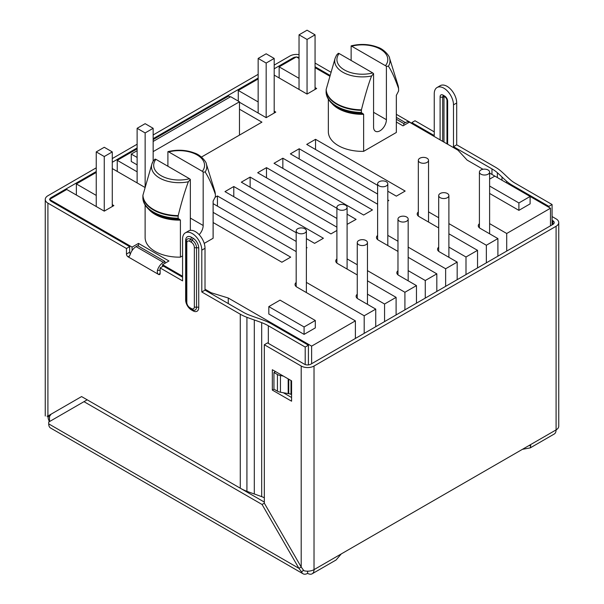 <?xml version="1.0" encoding="UTF-8"?>
<svg xmlns="http://www.w3.org/2000/svg" width="604" height="604" viewBox="0 0 604 604"><rect width="100%" height="100%" fill="white"/><g stroke="black" fill="none" stroke-linecap="round" stroke-linejoin="round"><path stroke-width="0.91" d="M315.062 87.58L316.67 88.509L307.051 94.065L274.186 75.092M299.033 58.429L296.39 56.904L279.154 66.855L299.033 78.331M329.709 76.142L315.062 67.686M483.004 169.271L467.119 160.098L458.013 150.215L409.406 122.151L402.996 125.851L396.36 122.023M489.61 223.623L506.711 233.491L550.478 208.229L530.116 196.474L530.116 203.873L518.896 210.358L489.61 193.446M489.61 179.131L494.85 176.111L489.61 173.084M479.41 223.699A6.236 3.601 0 0 0 478.277 225.768A6.236 3.601 0 0 0 480.104 228.312L497.9 238.58L486.356 245.247L486.356 262.831M428.53 211.868L438.693 217.727M448.893 223.623L486.356 245.247M418.33 211.944A6.236 3.601 0 0 0 417.198 214.012A6.236 3.601 0 0 0 419.025 216.557L438.693 227.912M448.893 247.127L465.994 257.002L477.538 250.335L448.893 233.801M438.693 247.202A6.236 3.601 0 0 0 437.56 249.271A6.236 3.601 0 0 0 439.387 251.815L457.175 262.091L445.639 268.757L445.639 286.341M387.813 235.371L397.976 241.238M408.176 247.127L445.639 268.757M377.613 235.447A6.236 3.601 0 0 0 376.481 237.523A6.236 3.601 0 0 0 378.308 240.067L397.976 251.423M408.176 270.637L425.276 280.513L436.82 273.846L408.176 257.312M397.976 270.713A6.236 3.601 0 0 0 396.843 272.781A6.236 3.601 0 0 0 398.663 275.326L416.458 285.601L404.914 292.268L404.914 309.852M347.096 258.882L357.258 264.748M367.459 270.637L404.914 292.268M336.896 258.957A6.236 3.601 0 0 0 335.764 261.026A6.236 3.601 0 0 0 337.591 263.571L357.258 274.926M367.459 294.148L384.559 304.016L396.103 297.357L367.459 280.815M357.258 294.224A6.236 3.601 0 0 0 356.118 296.292A6.236 3.601 0 0 0 357.946 298.837L375.741 309.112L364.197 315.771L364.197 333.355M306.379 282.393L364.197 315.771M296.179 282.468A6.236 3.601 0 0 0 295.046 284.537A6.236 3.601 0 0 0 296.874 287.081L355.386 320.86L311.619 346.13L228.259 298.006L211.143 292.751L205.013 289.21M112.276 204.665L113.877 205.587L104.258 211.143L66.75 189.482L49.513 199.433L132.072 247.096L138.49 243.397L168.946 260.981L162.529 264.68L182.574 276.255M96.247 172.457L76.368 183.933L96.247 195.409M144.968 187.444L112.276 168.569M137.123 148.856L117.244 160.332L137.123 171.808M230.26 96.934L228.659 96.006L153.152 139.6M274.186 111.181L275.786 112.11L266.168 117.667L239.478 102.25M258.157 78.973L238.278 90.449L258.157 101.933M296.179 251.604L213.129 203.654M306.379 247.315L307.051 247.7L306.379 248.085M215.326 197.183L217.44 195.96L296.179 241.426M296.179 232.721L224.975 191.611L233.786 186.523L323.404 238.263L314.586 243.352L306.379 238.61M336.896 230.471L330.939 233.907L241.321 182.174L250.139 177.085L336.896 227.172M347.096 214.178L356.103 219.38L347.096 224.363M336.896 218.467L257.674 172.729L266.492 167.64L336.896 208.289M363.638 215.032L274.027 163.291L282.846 158.203L372.457 209.935L363.638 215.032M377.613 204.22L290.381 153.854L299.191 148.758L377.613 194.035M387.813 199.924L388.81 200.498L387.813 201.072M377.613 185.337L306.726 144.409L315.545 139.32L405.156 191.06L396.345 196.149L387.813 191.226M145.119 204.998L145.119 237.523A34.005 19.63 0 0 0 155.077 251.4A34.005 19.63 0 0 0 180.407 257.138L180.407 220.12L179.426 219.169M213.129 200.958L213.129 237.523A34.005 19.63 0 0 1 213.106 238.263L204.212 243.397M182.574 255.892L180.407 257.138M396.345 95.273A34.005 19.63 180 0 1 396.337 95.455L396.337 132.472A34.005 19.63 0 0 0 396.36 131.732L396.36 95.175M328.349 99.215L328.349 131.732A34.005 19.63 0 0 0 338.308 145.617A34.005 19.63 0 0 0 363.638 151.347L396.337 132.472M213.129 212.359L290.698 257.138L281.879 262.234L213.129 222.536M304.084 334.374L268.818 314.012L268.818 306.613L280.037 300.128L315.303 320.49L315.303 327.897L304.084 334.374L304.084 326.968L268.818 306.613M137.123 164.862L131.272 161.487L131.272 154.08L137.123 150.706M239.478 135.107L239.478 109.196L261.925 122.151L201.464 157.055M238.278 101.095L238.278 90.449M117.244 171.438L117.244 160.332M76.368 195.039L76.368 183.933M49.513 421.562L49.513 415.084M279.154 77.961L279.154 66.855M258.157 113.039L258.157 58.429L266.168 53.801L274.186 58.429L274.186 113.039M258.157 58.429L266.168 63.058L274.186 58.429M266.168 63.058L266.168 117.667M145.141 186.81L145.141 132.933L137.123 128.305L137.123 182.914M137.123 128.305L145.141 123.677L153.152 128.305L153.152 161.192M153.152 128.305L145.141 132.933M104.258 211.143L104.258 156.534L96.247 151.906L96.247 206.515M96.247 151.906L104.258 147.278L112.276 151.906L112.276 206.515M112.276 151.906L104.258 156.534M162.529 264.68L162.529 266.538M211.143 293.672L211.143 292.751M132.072 250.577L132.072 247.096M138.49 246.175L138.49 243.397M228.259 303.555L228.259 298.006M311.619 363.714L311.619 346.13M477.538 267.927L477.538 250.335M497.9 256.172L497.9 238.58M506.711 233.491L506.711 251.075M550.478 225.813L550.478 208.229M355.386 338.451L355.386 320.86M375.741 326.696L375.741 309.112M384.559 304.016L384.559 321.607M396.103 314.941L396.103 297.357M416.458 303.185L416.458 285.601M425.276 280.513L425.276 298.097M436.82 291.43L436.82 273.846M457.175 279.675L457.175 262.091M465.994 257.002L465.994 274.586M419.825 162.416A5.104 2.945 180 0 1 418.33 160.332A5.104 2.945 180 0 1 421.479 157.606A5.104 2.945 180 0 1 427.043 158.248A5.104 2.945 180 0 1 428.53 160.332A5.104 2.945 180 0 1 425.382 163.05A5.104 2.945 180 0 1 419.825 162.416M480.905 174.163A5.104 2.945 180 0 1 479.41 172.087A5.104 2.945 180 0 1 482.558 169.362A5.104 2.945 180 0 1 488.115 170.003A5.104 2.945 180 0 1 489.61 172.087A5.104 2.945 180 0 1 486.462 174.805A5.104 2.945 180 0 1 480.905 174.163M315.545 139.32L315.545 149.505M299.191 148.758L299.191 158.943M239.478 109.196L239.478 101.789L153.152 151.627M137.123 157.463L131.272 154.08M153.152 141.449L230.66 96.7L239.478 101.789M217.44 195.96L217.44 206.145M233.786 186.523L233.786 196.7M250.139 177.085L250.139 187.263M266.492 167.64L266.492 177.825M282.846 158.203L282.846 168.38M297.674 232.94A5.104 2.945 180 0 1 296.179 230.856A5.104 2.945 180 0 1 299.327 228.131A5.104 2.945 180 0 1 304.884 228.773A5.104 2.945 180 0 1 306.379 230.856A5.104 2.945 180 0 1 303.231 233.574A5.104 2.945 180 0 1 297.674 232.94M358.746 244.688A5.104 2.945 180 0 1 357.258 242.612A5.104 2.945 180 0 1 360.407 239.886A5.104 2.945 180 0 1 365.964 240.528A5.104 2.945 180 0 1 367.459 242.612A5.104 2.945 180 0 1 364.31 245.33A5.104 2.945 180 0 1 358.746 244.688M338.391 209.429A5.104 2.945 180 0 1 336.896 207.346A5.104 2.945 180 0 1 340.044 204.628A5.104 2.945 180 0 1 345.601 205.262A5.104 2.945 180 0 1 347.096 207.346A5.104 2.945 180 0 1 343.948 210.064A5.104 2.945 180 0 1 338.391 209.429M399.471 221.185A5.104 2.945 180 0 1 397.976 219.101A5.104 2.945 180 0 1 401.124 216.383A5.104 2.945 180 0 1 406.681 217.017A5.104 2.945 180 0 1 408.176 219.101A5.104 2.945 180 0 1 405.027 221.819A5.104 2.945 180 0 1 399.471 221.185M379.108 185.919A5.104 2.945 180 0 1 377.613 183.835A5.104 2.945 180 0 1 380.762 181.117A5.104 2.945 180 0 1 386.318 181.759A5.104 2.945 180 0 1 387.813 183.835A5.104 2.945 180 0 1 384.665 186.56A5.104 2.945 180 0 1 379.108 185.919M440.188 197.674A5.104 2.945 180 0 1 438.693 195.59A5.104 2.945 180 0 1 441.841 192.872A5.104 2.945 180 0 1 447.398 193.507A5.104 2.945 180 0 1 448.893 195.59A5.104 2.945 180 0 1 445.744 198.316A5.104 2.945 180 0 1 440.188 197.674M299.033 89.437L299.033 34.828L307.051 30.2L315.062 34.828L315.062 89.437M299.033 34.828L307.051 39.456L315.062 34.828M307.051 39.456L307.051 94.065M190.343 230.381L190.343 179.441L188.342 181.774C184.884 191.007 181.502 202.287 178.195 215.62L178.135 218.225A36.27 20.944 180 0 1 153.476 212.102A36.27 20.944 180 0 1 142.861 197.863L142.876 198.021M178.135 218.225L179.078 219.192C171.091 219.139 163.918 217.734 157.569 214.971L150.154 210.569C145.428 206.598 142.997 202.385 142.869 197.938M215.386 194.601L215.386 196.715L213.106 201.14M213.106 238.263L213.106 201.238A34.005 19.63 180 0 0 213.114 201.064M199.146 234.684A9.068 5.232 120 0 0 203.171 225.488L203.171 172.042L205.179 172.049C208.652 177.35 212.034 184.726 215.318 194.186A36.202 20.906 180 0 0 214.76 191.03L215.379 194.533M167.904 166.251L167.904 151.68L168.463 151.506C177.667 149.399 186.379 149.92 194.609 153.069C201.358 155.16 206.749 162.665 206.326 163.91A27.633 15.953 180 0 1 205.179 172.049M155.907 159.328L189.513 178.731A25.436 14.685 180 0 1 161.14 175.711A25.436 14.685 180 0 1 155.907 159.328L155.077 159.078L153.34 160.891L151.921 163.91A27.633 15.953 0 0 0 159.584 178.014A27.633 15.953 0 0 0 188.342 181.774M142.861 197.863L142.929 195.258L151.921 163.91A27.633 15.953 0 0 1 153.069 161.411M167.904 151.68L168.735 151.921A25.436 14.685 180 0 1 197.108 154.941A25.436 14.685 180 0 1 202.34 171.325L203.171 172.042M202.34 171.325L168.735 151.921M189.513 178.731L190.343 179.441M361.366 112.435A36.27 20.944 180 0 1 336.707 106.312A36.27 20.944 180 0 1 326.1 92.08L326.1 92.148C326.228 96.602 328.659 100.815 333.385 104.786L340.799 109.181C347.149 111.944 354.322 113.348 362.309 113.401L361.366 112.435L361.426 109.83C365.201 94.956 368.583 83.677 371.573 75.983L373.574 73.658L373.574 127.104A9.068 5.232 120 0 0 375.454 131.257A9.068 5.232 120 0 0 382.445 128.826A9.068 5.232 120 0 0 386.401 119.698L386.401 66.251L388.41 66.259C391.4 70.502 394.782 77.878 398.549 88.403L398.617 90.932L396.345 95.349M351.135 60.468L351.135 45.889L351.702 45.715C360.898 43.616 369.61 44.137 377.84 47.278C384.589 49.369 389.98 56.874 389.557 58.12L397.991 85.24A36.202 20.906 0 0 1 398.549 88.403L398.617 88.811M373.574 73.658L372.743 72.941A25.436 14.685 180 0 1 344.371 69.921A25.436 14.685 180 0 1 339.138 53.537L338.308 53.295L336.571 55.1L335.16 58.12L326.16 89.468L326.1 92.08M362.657 113.386L363.638 114.33L363.638 151.347M339.138 53.537L372.743 72.941M386.401 66.251L351.135 45.889M315.303 320.49L304.084 326.968M494.85 176.111L530.116 196.474L518.896 202.952L518.896 210.358M489.61 186.04L518.896 202.952M552.079 216.557L556.088 218.867A9.068 5.232 180 0 1 558.745 222.574A9.068 5.232 180 0 1 556.088 226.273L314.02 366.032A9.068 5.232 180 0 1 301.2 366.032L301.2 567.028L303.88 570.72A9.068 5.232 0 0 0 314.02 569.648A9.068 5.232 60 0 1 312.147 573.8L336.081 559.984L341.275 553.913L528.832 445.631L530.773 445.616L530.274 447.866L522.422 449.331L341.252 553.928M312.147 573.8A9.068 5.232 60 0 1 307.61 573.355A9.068 5.232 -60 0 1 303.08 573.8A9.068 5.232 -60 0 1 301.615 572.026L303.419 570.191M307.61 571.18L307.61 573.355M552.079 220.256L552.879 220.724A4.538 2.62 0 0 1 554.208 222.574A4.538 2.62 0 0 1 552.879 224.424L310.818 364.182A4.538 2.62 0 0 1 304.401 364.182L267.534 342.891L264.326 344.741L264.326 503.17L301.2 567.028L298.935 568.341L301.615 572.026M264.326 503.17L262.06 504.476L83.979 401.668L48.713 422.03L48.713 423.88A9.068 5.232 120 0 0 50.593 428.032L303.08 573.8M49.407 421.63A9.068 5.232 60 0 1 47.92 416.345M264.326 344.741L301.2 366.032M291.581 380.837L291.581 401.199L272.344 390.093L272.344 369.731L291.581 380.837M283.329 392.736L291.581 397.5M275.552 371.581L273.944 372.509L273.944 389.165L272.344 390.093M530.274 447.866L554.208 434.042A9.068 5.232 -120 0 0 556.088 429.897A9.068 5.232 0 0 0 558.745 426.19L558.745 222.574M299.033 57.554A4.538 2.62 0 0 0 293.182 57.825L274.186 68.796M258.157 78.052L153.152 138.671M137.123 147.927L112.276 162.272M96.247 171.528L51.121 197.583A4.538 2.62 0 0 0 49.792 199.433A4.538 2.62 0 0 0 51.121 201.283L129.671 246.636L129.671 252.193A2.265 1.306 60 0 0 130.336 254.073M512.003 186.017L512.003 185.088A41.638 24.039 180 0 1 506.605 181.253A213.99 123.548 180 0 1 501.984 176.987A213.99 123.548 0 0 0 497.364 172.729A41.638 24.039 0 0 0 491.966 168.893L453.491 146.681L453.491 104.847A13.605 7.852 60 0 0 447.556 91.159A13.605 7.852 60 0 0 437.07 87.512L440.278 85.662A13.605 7.852 -120 0 1 450.758 89.301A13.605 7.852 -120 0 1 456.7 102.99L453.491 104.847M329.935 75.341L315.062 66.757M437.07 87.512A13.605 7.852 60 0 0 434.253 93.741L434.253 135.575L411.807 122.612L411.807 123.541M453.491 146.681L456.7 144.824L456.7 102.99M456.7 144.824L495.174 167.044A46.176 26.659 180 0 1 501.154 171.294A218.527 126.16 180 0 1 505.873 175.643A209.452 120.928 0 0 0 510.403 179.818A37.108 21.427 0 0 0 515.212 183.238L552.079 204.522L548.877 206.372L512.003 185.088M411.807 122.612L415.016 120.762L434.253 131.868M315.062 63.058L330.841 72.163M548.877 207.3L548.877 206.372M552.079 224.884L552.079 204.522M274.186 65.096L289.98 55.976A9.068 5.232 180 0 1 299.033 54.67M96.247 167.829L47.912 195.734A9.068 5.232 180 0 0 45.255 199.433A9.068 5.232 180 0 0 47.912 203.133L126.463 248.486L129.671 246.636M258.157 74.345L153.152 134.971M137.123 144.228L112.276 158.573M49.792 416.013L51.121 414.163L47.912 416.013C44.394 416.013 44.394 416.013 47.912 416.013L81.578 396.571L240.279 488.198A41.638 24.039 0 0 0 246.923 491.316A213.99 123.548 0 0 0 254.307 493.989A213.99 123.548 180 0 1 261.691 496.654A41.638 24.039 180 0 1 264.326 497.734M182.574 277.176L163.337 266.07L160.128 267.919L182.574 280.883L182.574 239.048A13.605 7.852 60 0 1 185.39 232.819L188.591 230.97A13.605 7.852 -120 0 1 199.078 234.609A13.605 7.852 -120 0 1 205.013 248.304L205.013 290.139L243.488 312.351A37.108 21.427 0 0 0 249.407 315.122A209.452 120.928 0 0 0 256.632 317.734A218.527 126.16 180 0 1 264.174 320.46A46.176 26.659 180 0 1 271.543 323.918L308.41 345.201L305.209 347.058L268.335 325.767A41.638 24.039 0 0 0 261.691 322.649A213.99 123.548 0 0 0 254.307 319.984A213.99 123.548 180 0 1 246.923 317.319A41.638 24.039 180 0 1 240.279 314.201L240.279 488.198M205.013 290.139L201.804 291.989L240.279 314.201M305.209 364.544L305.209 347.058M308.41 364.907L308.41 345.201M283.336 376.073L280.445 375.567A7.256 4.19 180 0 1 277.432 374.525L277.432 391.181A7.256 4.19 0 0 0 280.445 392.23L288.183 393.589A7.256 4.19 0 0 0 288.757 393.68A4.538 2.62 180 0 1 291 394.389L291 380.505M277.432 391.181L273.944 389.165M277.432 374.525L273.944 372.509M201.804 291.989L201.804 250.154A13.605 7.852 60 0 0 195.87 236.466A13.605 7.852 60 0 0 185.39 232.819M160.128 270.147L157.38 270.471C157.168 272.698 157.553 274.005 158.527 274.405L128.063 256.813A2.265 1.306 -120 0 1 126.463 254.042L126.463 248.486M160.128 273.476L158.527 274.405A2.265 1.306 -120 0 0 159.66 274.51A2.265 1.306 -120 0 0 160.128 273.476L160.128 267.919M129.709 255.869L128.063 256.813L128.894 256.881L130.124 254.737A9.068 5.232 120 0 1 136.081 246.636L137.682 245.707L164.937 261.441L163.337 262.37L136.081 246.636M157.38 270.471A9.068 5.232 -60 0 1 163.337 262.37M164.937 263.299L164.937 261.441M396.36 119.252L403.797 123.541L405.397 122.612A9.068 5.232 -60 0 1 409.935 122.167A9.068 5.232 -60 0 1 410.871 122.997M403.797 123.541L403.797 125.39M83.979 401.668L87.187 399.81L264.326 502.083M262.06 504.476L298.935 568.341L48.713 423.88M180.407 220.12A34.005 19.63 180 0 1 155.092 214.39A34.005 19.63 180 0 1 148.924 209.52M190.343 218.082L203.171 225.488M142.929 195.258A36.202 20.906 0 0 0 153.522 209.505A36.202 20.906 0 0 0 178.195 215.62M142.861 195.749A36.27 20.944 0 0 0 153.476 209.981A36.27 20.944 0 0 0 178.135 216.104M361.366 110.321A36.27 20.944 180 0 1 336.707 104.19A36.27 20.944 180 0 1 326.1 89.958M361.426 109.83A36.202 20.906 180 0 1 336.753 103.714A36.202 20.906 180 0 1 326.16 89.468M371.573 75.983A27.633 15.953 180 0 1 342.815 72.223A27.633 15.953 180 0 1 335.16 58.12M386.401 119.698L373.574 112.299M388.41 66.259A27.633 15.953 0 0 0 389.557 58.12M351.966 46.138A25.436 14.685 180 0 1 380.339 49.158A25.436 14.685 180 0 1 385.571 65.542M363.638 114.33A34.005 19.63 180 0 1 338.308 108.592A34.005 19.63 180 0 1 332.155 103.737M341.275 553.913L314.02 569.648L314.02 366.032M528.832 445.631L556.088 429.897L556.088 226.273M552.879 224.424L552.879 220.724M293.182 58.754L293.182 57.825M51.121 197.583L51.121 198.505M491.966 174.443L491.966 168.893M443.404 96.059L443.54 96.164A2.265 1.306 -60 0 1 443.072 95.122L444.672 96.051A4.198 2.424 -120 0 1 447.639 101.185L447.639 144.228M443.072 95.122A4.198 2.424 -120 0 0 440.105 96.836L440.105 139.879M497.364 177.561L497.364 172.729M501.984 180.226L501.984 176.987M506.605 182.899L506.605 181.253M246.923 491.316L246.923 317.319M254.307 493.989L254.307 319.984M261.691 496.654L261.691 322.649M268.335 343.351L268.335 325.767M288.757 393.68L288.757 379.206M288.183 378.882L288.183 393.589M280.445 375.567L280.445 392.23M47.912 203.133L47.912 416.013M198.731 248.101L198.731 307.519A8.124 4.689 -120 0 1 192.993 310.834L191.385 309.912A8.124 4.689 -120 0 1 185.647 299.962L185.647 240.543A8.124 4.689 -120 0 1 191.385 237.229L192.993 238.157A8.124 4.689 -120 0 1 198.731 248.101A2.265 1.306 0 0 0 196.542 247.761L196.542 307.179A2.265 1.306 180 0 1 198.731 307.519M205.013 248.304L201.804 250.154M126.463 254.042L129.671 252.193M194.352 306.84A2.265 1.306 -0 0 0 196.542 307.179A6.161 3.556 -120 0 1 193.741 310.26L191.861 309.595A2.265 1.306 -60 0 1 191.385 308.553A4.198 2.424 60 0 0 194.352 306.84L194.352 247.421A2.265 1.306 180 0 0 196.542 247.761A6.161 3.556 -120 0 0 192.193 240.218A2.265 1.306 120 0 0 192.993 238.157M186.817 243.072A4.198 2.424 60 0 1 189.784 241.358A2.265 1.306 -60 0 1 190.585 239.297A6.161 3.556 -120 0 0 186.515 240.181L186.153 242.144A2.265 1.306 0 0 0 186.817 243.072L186.817 302.491A4.198 2.424 60 0 0 189.784 307.625L191.385 308.553M194.352 247.421A4.198 2.424 60 0 0 191.385 242.287L189.784 241.358M186.228 241.804A2.265 1.306 0 0 0 186.153 242.144L186.153 301.57A2.265 1.306 -0 0 0 186.817 302.491M186.153 301.57C186.357 304.605 187.723 306.975 190.252 308.667A2.265 1.306 -60 0 1 189.784 307.625M192.193 309.693A2.265 1.306 -60 0 1 191.861 309.595L190.252 308.667M192.767 310.018A2.265 1.306 -60 0 1 192.993 310.834M191.249 309.24A2.265 1.306 -60 0 1 191.385 309.912M186.153 300.414A2.265 1.306 0 0 0 185.647 299.962M186.243 241.147A2.265 1.306 0 0 0 185.647 240.543M191.385 242.287A2.265 1.306 -60 0 1 192.193 240.218L190.585 239.297A2.265 1.306 120 0 0 191.385 237.229M396.36 117.395L405.397 122.612M447.639 101.185A2.265 1.306 180 0 1 446.975 100.264L446.975 143.843M443.54 96.164L444.672 96.821A0.989 0.574 60 0 0 443.978 97.221L443.978 142.114M442.687 141.366L442.687 97.093A2.265 1.306 180 0 1 440.105 96.836M443.978 97.221A1.133 0.657 -0 0 0 442.687 97.093A2.054 1.185 -120 0 1 443.336 96.066M446.975 100.264C446.779 98.965 446.167 97.908 445.14 97.093A2.265 1.306 -60 0 1 444.672 96.051M418.33 216.081L418.33 160.332M428.53 222.046L428.53 160.332M479.41 227.836L479.41 172.087M489.61 233.801L489.61 172.087M296.179 286.606L296.179 230.856M306.379 292.57L306.379 230.856M357.258 298.361L357.258 242.612M367.459 304.325L367.459 242.612M336.896 263.095L336.896 207.346M347.096 269.067L347.096 207.346M397.976 274.85L397.976 219.101M408.176 280.815L408.176 219.101M377.613 239.592L377.613 183.835M387.813 245.556L387.813 183.835M438.693 251.339L438.693 195.59M448.893 257.312L448.893 195.59M206.326 163.91L214.76 191.03M398.617 88.743L397.991 85.24M49.513 416.971L47.021 416.126M45.255 199.433L45.255 416.013M409.935 122.167L396.36 114.33"/></g></svg>
